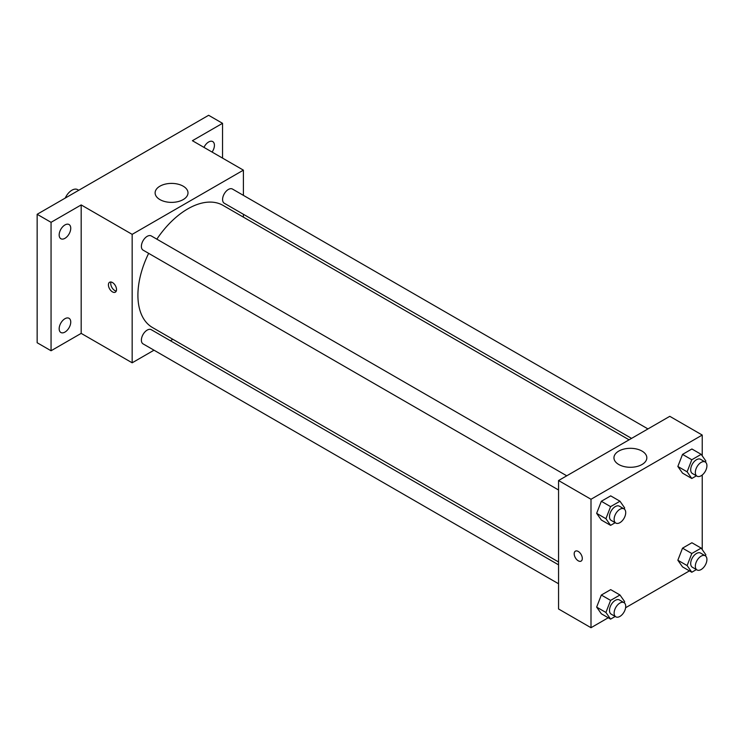 <?xml version="1.0" encoding="UTF-8"?>
<svg xmlns="http://www.w3.org/2000/svg" width="743" height="743" viewBox="0 0 743 743"><rect width="100%" height="100%" fill="white"/><g stroke="black" fill="none" stroke-linecap="round" stroke-linejoin="round"><path stroke-width="1.11" d="M78.749 190.282L77.643 189.641A11.47 6.622 120 0 0 65.254 198.065M154.005 350.194L132.161 362.807L81.182 333.375L51.053 350.761L37.15 342.737L37.15 214.29L208.634 115.286L222.538 123.319L222.538 158.101M172.868 339.3L170.388 340.731M64.957 332.084A8.192 4.727 -60 0 1 60.861 332.493A8.192 4.727 -60 0 1 59.607 325.926A8.192 4.727 -60 0 1 64.957 318.71A8.192 4.727 -60 0 1 69.053 318.301A8.192 4.727 -60 0 1 70.306 324.867A8.192 4.727 -60 0 1 64.957 332.084M64.957 238.327A8.192 4.727 -60 0 1 60.861 238.726A8.192 4.727 -60 0 1 59.607 232.16A8.192 4.727 -60 0 1 64.957 224.943A8.192 4.727 -60 0 1 69.053 224.535A8.192 4.727 -60 0 1 70.306 231.101A8.192 4.727 -60 0 1 64.957 238.327M81.182 333.375L81.182 204.929L51.053 222.324L37.15 214.29M51.053 350.761L51.053 222.324M132.161 362.807L132.161 234.361L81.182 204.929M132.161 234.361L243.398 170.147L192.409 140.706L222.538 123.319M159.931 199.598A16.439 9.492 180 0 1 155.12 192.892A16.439 9.492 180 0 1 171.559 183.4A16.439 9.492 180 0 1 187.998 192.892A16.439 9.492 180 0 1 177.846 201.659A16.439 9.492 180 0 1 159.931 199.598M203.981 147.383A8.192 4.727 -60 0 1 208.634 141.997A8.192 4.727 -60 0 1 212.73 141.588A8.192 4.727 -60 0 1 212.08 152.064M148.656 253.344A70.529 40.716 120 0 0 137.91 295.268A70.529 40.716 120 0 0 152.519 327.552L558.56 561.977M629.08 439.819L223.039 205.393A70.529 40.716 120 0 0 156.847 239.153M243.398 170.147L243.398 195.363M243.398 214.281L243.398 217.151M647.952 428.925L232.475 189.056A8.192 4.727 120 0 0 226.16 191.248A8.192 4.727 120 0 0 222.584 199.495A8.192 4.727 120 0 0 224.284 203.248L631.559 438.389M558.56 564.838L151.275 329.697A8.192 4.727 120 0 0 144.959 331.898A8.192 4.727 120 0 0 141.384 340.136A8.192 4.727 120 0 0 143.083 343.888L558.56 583.766M558.56 489.999L143.083 250.131A8.192 4.727 -60 0 1 143.083 240.667A8.192 4.727 -60 0 1 151.275 235.94L566.751 475.808M116.521 289.556A5.74 3.316 60 0 1 115.332 292.175A5.74 3.316 60 0 1 109.602 288.869A5.74 3.316 60 0 1 109.602 282.247A5.74 3.316 60 0 1 114.013 283.78A5.74 3.316 60 0 1 116.521 289.556M116.252 291.07A5.74 3.316 60 0 1 111.933 287.522A5.74 3.316 60 0 1 111.013 282.006M608.238 617.758L591.001 627.714L558.56 608.981L558.56 480.535L669.787 416.321L702.228 435.054L702.228 455.858M689.439 570.875L625.606 607.728M682.529 473.124L677.848 466.465L682.529 454.4L691.9 448.986L682.529 454.4L677.848 466.465L682.529 473.124L691.798 478.483L687.117 471.814L691.798 459.75L701.169 454.344L705.85 461.004L705.413 462.118M601.328 613.774L596.648 607.105L601.328 595.041L610.7 589.636L601.328 595.041L596.648 607.105L601.328 613.774L610.597 619.123L605.916 612.464L610.597 600.39L619.968 594.985L624.649 601.644L624.213 602.759M702.228 475.009L702.228 549.616M591.001 627.714L591.001 499.268L702.228 435.054M682.529 566.89L677.848 560.231L682.529 548.158L691.9 542.752L682.529 548.158L677.848 560.231L682.529 566.89L691.798 572.24L687.117 565.581L691.798 553.507L701.169 548.102L705.85 554.77L705.413 555.885M601.328 520.007L596.648 513.348L601.328 501.274L610.7 495.869L601.328 501.274L596.648 513.348L601.328 520.007L610.597 525.357L605.916 518.698L610.597 506.633L619.968 501.219L624.649 507.887L624.213 509.001M591.001 499.268L558.56 480.535M618.77 464.505A16.439 9.492 180 0 1 613.95 457.79A16.439 9.492 180 0 1 630.389 448.308A16.439 9.492 180 0 1 646.828 457.79A16.439 9.492 180 0 1 636.686 466.567A16.439 9.492 180 0 1 618.77 464.505M582.308 558.476A5.74 3.316 60 0 1 581.119 561.095A5.74 3.316 60 0 1 575.379 557.789A5.74 3.316 60 0 1 575.379 551.167A5.74 3.316 60 0 1 579.8 552.699A5.74 3.316 60 0 1 582.308 558.476M581.119 561.095A5.74 3.316 60 0 1 575.388 557.789A5.74 3.316 60 0 1 575.388 551.167M615.204 522.7L610.597 525.357M624.018 508.871L619.383 506.197A8.192 4.727 120 0 0 613.068 508.388A8.192 4.727 120 0 0 609.492 516.636A8.192 4.727 120 0 0 611.192 520.388L615.826 523.063A8.192 4.727 120 0 0 624.018 518.335A8.192 4.727 120 0 0 624.018 508.871A8.192 4.727 120 0 0 617.702 511.063A8.192 4.727 120 0 0 614.127 519.311A8.192 4.727 120 0 0 615.826 523.063M605.916 518.698L596.648 513.348M610.597 506.633L601.328 501.274M619.968 501.219L610.7 495.869M696.405 475.826L691.798 478.483M705.218 461.988L700.584 459.313A8.192 4.727 120 0 0 694.268 461.514A8.192 4.727 120 0 0 690.693 469.752A8.192 4.727 120 0 0 692.392 473.505L697.027 476.179A8.192 4.727 120 0 0 705.218 471.452A8.192 4.727 120 0 0 705.218 461.988A8.192 4.727 120 0 0 698.903 464.189A8.192 4.727 120 0 0 695.327 472.427A8.192 4.727 120 0 0 697.027 476.179M687.117 471.814L677.848 466.465M691.798 459.75L682.529 454.4M701.169 454.344L691.9 448.986M615.204 616.467L610.597 619.123M624.018 602.638L619.383 599.954A8.192 4.727 120 0 0 613.068 602.155A8.192 4.727 120 0 0 609.492 610.402A8.192 4.727 120 0 0 611.192 614.145L615.826 616.829A8.192 4.727 120 0 0 624.018 612.093A8.192 4.727 120 0 0 624.018 602.638A8.192 4.727 120 0 0 617.702 604.83A8.192 4.727 120 0 0 614.127 613.077A8.192 4.727 120 0 0 615.826 616.829M605.916 612.464L596.648 607.105M610.597 600.39L601.328 595.041M619.968 594.985L610.7 589.636M696.405 569.584L691.798 572.24M705.218 555.755L700.584 553.08A8.192 4.727 120 0 0 694.268 555.272A8.192 4.727 120 0 0 690.693 563.519A8.192 4.727 120 0 0 692.392 567.271L697.027 569.946A8.192 4.727 120 0 0 705.218 565.219A8.192 4.727 120 0 0 705.218 555.755A8.192 4.727 120 0 0 698.903 557.947A8.192 4.727 120 0 0 695.327 566.194A8.192 4.727 120 0 0 697.027 569.946M687.117 565.581L677.848 560.231M691.798 553.507L682.529 548.158M701.169 548.102L691.9 542.752"/></g></svg>
